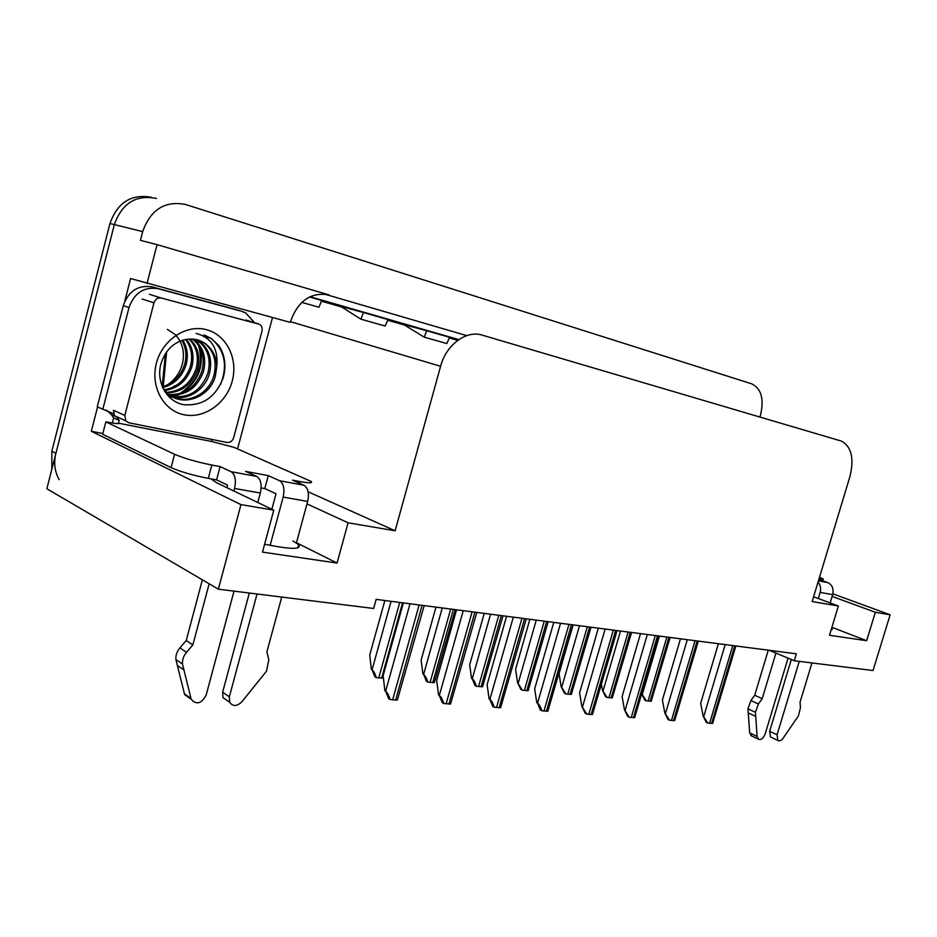 <?xml version="1.0" encoding="UTF-8"?>
<svg xmlns="http://www.w3.org/2000/svg" width="937" height="937" viewBox="0 0 937 937"><rect width="100%" height="100%" fill="white"/><g stroke="black" fill="none" stroke-linecap="round" stroke-linejoin="round"><path stroke-width="1.41" d="M210.919 478.854L216.588 482.719L273.78 510.185L240.961 504.61L218.368 589.186L46.85 488.739L114.337 224.599C121.974 203.364 135.853 194.603 155.999 198.304L156.526 198.468M831.623 628.235L832.29 628.95L831.154 629.805M769.23 650.29L794.271 660.737L873.038 670.529L890.15 614.789L832.876 593.835M102.836 433.503L91.322 431.278L97.565 406.986M272.503 317.549L237.565 448.905M124.715 301.468L130.606 278.535L290.236 322.363L290.423 321.66C298.036 300.777 310.92 291.864 329.074 294.909L157.053 244.639L147.015 283.489M466.743 335.622L324.132 293.984M157.053 244.639L140.433 240.352L142.682 231.603C150.564 209.701 164.748 200.635 185.233 204.395L751.661 383.807C761.266 388.597 764.241 398.951 760.563 414.868L759.919 417.035M240.961 504.61L91.322 431.278M218.368 589.186L373.64 608.476L376.147 599.387L796.356 653.803L794.271 660.737M813.597 596.775L838.381 606.005L812.156 601.554L849.882 476.675C854.333 458.58 851.534 446.726 841.485 441.116L482.25 335.141C466.368 329.894 446.188 344.699 440.601 366.285L395.121 530.775L308.238 491.843M395.121 530.775L348.084 522.799L306.985 503.895M890.15 614.789L875.334 612.271L832.126 596.4M273.78 510.185L262.501 552.116L337.062 563.055L348.084 522.799M838.381 606.005L829.491 635.263L866.631 640.709L875.334 612.271M866.631 640.709L831.915 627.286M264.621 544.233C290.599 549.527 301.96 549.656 298.692 544.643L292.883 540.954M337.062 563.055L296.455 542.746L307.652 501.436C309.339 493.354 308.097 487.954 303.928 485.225L279.531 480.693C283.653 483.433 284.86 488.891 283.161 497.078L270.137 545.404M59.16 479.615C54.697 471.674 53.608 462.925 55.892 453.356L114.337 224.599C121.974 203.364 135.853 194.603 155.999 198.304M301.784 302.382L318.931 307.242L321.731 300.496L309.491 296.97M363.685 312.583L340.67 306.364L360.909 319.166L385.177 326.053L387.965 319.576L363.685 312.583M426.979 330.82L403.531 324.46L424.227 337.144L446.832 343.563L449.584 337.32L426.979 330.82M51.816 469.308L51.851 451.189L109.957 223.51C117.5 202.486 131.274 193.748 151.267 197.297M457.736 340.365L449.104 337.882M404.503 325.057L387.473 320.149M341.618 306.973L321.25 301.105M424.227 337.144L426.745 330.749M360.909 319.166L363.451 312.525M376.369 677.685L374.964 676.865L372.071 669.814C373.547 670.845 374.976 673.469 376.369 677.685L383.409 678.001M384.849 600.512L369.74 655.057L371.38 669.416M390.179 699.552L388.668 698.662L385.634 691.248C387.204 692.361 388.714 695.125 390.179 699.552L397.358 700.08L424.18 605.607M403.367 602.913L383.139 675.647L384.896 690.815M427.834 682.101L426.394 681.293L423.606 674.441C425.093 675.448 426.499 678.001 427.834 682.101L434.323 682.651L455.241 609.636M435.974 607.141L421.146 660.093L422.903 674.054M476.406 686.259L474.954 685.474L472.26 678.821C473.759 679.805 475.141 682.277 476.406 686.259L482.543 686.786L503.017 615.82M484.242 613.384L469.671 664.848L471.545 678.435M522.331 690.194L520.867 689.421L517.552 682.581L522.331 690.194L528.14 690.698L548.204 621.676M529.885 619.298L515.573 669.346L517.552 682.581M443.787 703.523L442.264 702.656L439.336 695.465C440.917 696.554 442.405 699.236 443.787 703.523L450.545 704.027L476.781 612.423M456.53 609.8L436.689 680.321L438.586 695.043M494.244 707.259L492.71 706.404L489.887 699.435C491.48 700.489 492.932 703.101 494.244 707.259L500.616 707.728L526.289 618.83M506.577 616.277L487.111 684.713L489.137 699.025M541.832 710.773L540.274 709.953L537.557 703.183C539.162 704.202 540.579 706.744 541.832 710.773L547.84 711.218L572.975 624.874M553.767 622.391L534.664 688.859L536.796 702.773M586.773 714.099L585.215 713.291L581.818 706.322L586.773 714.099L592.453 714.521L617.085 630.589M598.345 628.165L579.605 692.771L581.818 706.322M818.024 582.111C820.472 584.922 821.175 588.354 820.121 592.407L818.27 598.52M799.261 661.358L777.066 734.76L769.64 731.282L791.32 659.507M819.535 577.122L823.225 579.031L819.008 578.867M818.844 579.394L827.781 582.603L818.399 580.858M775.93 653.089L762.214 698.639L754.718 695.266L768.27 650.173M751.743 736.002L749.682 732.875L747.96 708.852L750.912 700.548L754.718 695.266M762.214 698.639L758.396 703.956L750.912 700.548M747.96 708.852L755.433 712.296L757.108 736.412L758.326 739.141C761.02 740.23 763.304 738.485 765.178 733.94L788.052 658.149M755.433 712.296L758.396 703.956M748.194 712.905L755.655 716.36M830.147 602.936L832.665 594.632C833.895 588.846 832.267 584.84 827.781 582.603M769.64 731.282L770.472 736.939L777.874 740.441C779.525 741.39 781.294 740.628 783.156 738.157L798.406 715.915L800.456 707.751L800.046 702.211L811.946 662.939M770.472 736.939L771.256 737.314M777.874 740.441L777.066 734.76M257.043 593.999L229.342 696.812L222.643 692.22L249.324 593.039M279.531 480.693L268.263 475.621L245.623 471.381L256.797 476.464L231.134 471.698L220.101 466.591L211.832 465.045C196.489 461.929 184.074 458.345 174.587 454.293L105.834 421.884L102.637 434.276L171.084 467.622C180.548 471.768 192.952 475.364 208.295 478.385L216.576 479.873L220.101 466.591M271.847 509.259L276.017 493.776L264.784 488.564L268.263 475.621M264.784 488.564L261.13 487.908M105.834 421.884C113.354 423.348 117.968 423.864 119.678 423.419L211.657 441.479L234.051 447.371L311.061 481.395C312.97 483.164 309.327 483.234 300.145 481.595L292.543 480.177L303.928 485.225M236.557 309.749L152.204 286.898C138.219 284.707 128.58 290.962 123.262 305.661L97.249 406.834L113.459 413.697M123.262 305.661L129.001 307.582C134.354 292.789 144.04 286.488 158.072 288.69L241.676 311.295L245.635 312.864L254.559 322.691M106.443 410.113L111.374 414.552L113.6 417.867L119.186 420.455L118.554 422.903M116.563 416.637L119.186 420.455M129.001 307.582L102.789 409.375M113.6 417.867L112.417 423.044M211.657 441.479L212.184 439.5M226.883 487.662L227.562 485.12L216.576 479.873M209.15 583.786L192.858 644.925L186.217 640.557L202.369 579.816M231.134 471.698C235.164 474.473 236.3 480.06 234.555 488.458L233.875 491.023M189.813 698.311L184.648 694.61L175.898 659.554C175.594 655.361 176.929 651.473 179.892 647.889L186.217 640.557M192.858 644.925L186.51 652.316L179.892 647.889M175.898 659.554L182.481 664.064L191.218 699.307C196.477 705.081 201.443 703.71 206.128 695.207L234.027 591.13M257.78 502.501L260.322 493.026C262.044 484.745 260.873 479.217 256.797 476.464M182.481 664.064C182.188 659.847 183.523 655.935 186.51 652.316M177.222 665.329L183.804 669.873M222.643 692.22L222.959 697.632L229.659 702.258C232.88 706.65 236.932 706.51 241.816 701.825L266.541 671.138L268.802 659.742L266.881 651.918L281.744 597.056M222.959 697.632L227.632 700.853M229.659 702.258L229.342 696.812M175.582 334.942C182.621 342.79 184.917 352.335 182.469 363.591C179.998 372.891 174.809 380.082 166.915 385.177M232.259 380.961C226.508 403.238 204.243 419.108 183.91 414.74C163.506 410.722 150.178 386.559 156.385 363.275C162.277 339.92 186.088 324.19 206.245 329.625C226.508 334.72 238.303 358.742 232.259 380.961M161 363.579C155.788 382.038 166.774 401.411 183.301 404.643C202.111 406.318 215.358 397.546 223.029 378.325C226.52 366.25 225.138 355.357 218.871 345.636L211.422 338.538L196.149 333.408C211.528 337.566 218.415 348.587 216.81 366.472C216.33 356.587 212.441 348.927 205.144 343.481C200.178 340.061 194.627 338.608 188.489 339.124C175.008 340.869 165.849 349.021 161 363.579M164.619 391.385L165.568 392.31C180.654 407.326 208.272 396.89 213.859 375.561C217.173 361.787 214.058 351.024 204.512 343.27L198.808 340.283M162.663 387.719L167.032 392.919C182.129 407.946 209.771 397.487 215.381 376.124L216.81 366.472M171.53 396.304C188.899 398.565 201.01 390.893 207.862 373.313C211.153 359.621 208.026 348.915 198.503 341.197L195.669 339.463M166.915 394.594C182.926 403.578 204.254 392.111 209.361 373.875C212.652 360.159 209.525 349.431 199.991 341.712L196.465 339.627M168.894 394.512C184.87 394.992 195.88 387.18 201.935 371.099C205.191 357.477 202.064 346.831 192.553 339.147L192.425 339.053M169.538 394.992C185.877 395.894 197.168 388.105 203.411 371.649C206.667 358.004 203.552 347.346 194.029 339.651L193.245 339.112M166.446 392.357C180.876 391.326 190.75 383.502 196.079 368.909C199.101 356.868 196.758 346.924 189.075 339.077M167.044 392.931C181.872 392.252 192.026 384.428 197.531 369.447C200.612 356.997 198.082 346.854 189.93 339.03M164.186 389.827C176.964 387.52 185.667 379.825 190.281 366.742C193.045 356.388 191.464 347.299 185.538 339.475M164.736 390.495C177.936 388.492 186.931 380.75 191.722 367.281C194.556 356.493 192.788 347.182 186.44 339.335M162.277 386.829C173.275 383.456 180.7 376.042 184.566 364.598C186.99 355.931 186.1 347.873 181.883 340.412M162.64 387.649C174.13 384.545 181.907 377.037 185.994 365.137C188.501 356.048 187.447 347.709 182.809 340.119M153.973 302.815C155.308 299.09 157.744 297.486 161.281 298.025L259.479 324.307C261.763 325.83 262.583 328.126 261.962 331.194L233.688 437.626C232.435 441.116 230.197 442.732 226.965 442.463L128.931 422.798L125.863 420.924L124.808 415.431L153.973 302.815L142.155 299.032M117.547 417.551L114.49 415.688L113.436 410.265L124.808 415.431M167.36 329.379L175.16 334.521M169.749 397.616L172.947 396.901M173.568 396.726L178.522 394.852M182.434 392.744C198.304 381.195 204.161 366.168 199.979 347.662M198.656 343.973L196.395 339.616M169.374 397.265L172.045 396.656M172.513 396.538L176.484 395.145M179.541 393.704C197.719 381.792 204.055 365.653 198.55 345.296M197.402 342.579L195.728 339.475M220.476 384.638C228.007 365.477 224.833 350.051 210.942 338.362L204.278 334.966M565.819 693.919L564.355 693.169L561.111 686.505L565.819 693.919L571.324 694.399L590.989 627.216M573.116 624.897L559.061 673.609L561.111 686.505M607.071 697.456L605.595 696.718L602.432 690.229L607.071 697.456L612.294 697.901L631.573 632.463M602.432 690.229L601.425 684.326M641.81 693.825L646.237 700.817L651.203 701.239L670.119 637.465M641.775 693.977L644.761 700.091L646.237 700.817M629.289 717.25L627.731 716.465L624.417 709.672L629.289 717.25L634.665 717.648L658.805 635.989M640.51 633.623L622.121 696.484L624.417 709.672M669.58 720.237L668.011 719.464L664.778 712.846L669.58 720.237L674.675 720.612L698.334 641.119M680.473 638.8L662.412 699.998L664.778 712.846M707.798 723.059L706.229 722.31L703.078 715.868L707.798 723.059L712.647 723.423L735.85 645.968M718.386 643.707L700.665 703.324L703.078 715.868M142.682 231.603L109.957 223.51M440.601 366.285L290.423 321.66M166.622 351.855L163.249 386.559M51.851 451.189L55.892 453.356M458.825 339.604L310.03 296.713L458.802 339.616M391.069 601.32L372.071 669.814M399.736 602.444L378.724 678.048M402.57 602.807L381.582 678.294M410.008 603.779L385.634 691.248M419.132 604.951L392.626 699.916M422.083 605.337L395.613 700.138M442.264 607.949L423.606 674.441M450.697 609.038L430.06 682.452M453.367 609.39L432.765 682.675M490.578 614.203L472.26 678.821M498.789 615.269L478.538 686.598M501.318 615.597L481.079 686.809M536.257 620.118L518.266 682.956M544.256 621.161L524.369 690.522M546.658 621.465L526.781 690.721M463.241 610.666L439.336 695.465M472.107 611.814L446.117 703.874M474.883 612.177L448.917 704.074M513.324 617.155L489.887 699.435M521.956 618.268L496.469 707.587M524.579 618.607L499.116 707.786M560.549 623.269L537.557 703.183M568.958 624.358L543.952 711.101M571.418 624.674L546.447 711.288M605.15 629.043L582.58 706.709M613.337 630.109L588.799 714.416M615.668 630.402L591.153 714.591M819.383 579.581L819.57 578.972M820.121 592.407L832.665 594.632M749.682 732.875L757.108 736.412M299.676 483.34L300.145 481.595M211.832 465.045L208.295 478.385M241.676 311.295L235.562 309.444M158.072 288.69L152.204 286.898M174.587 454.293L171.084 467.622M234.555 488.458L260.322 493.026M283.161 497.078L307.652 501.436M184.355 693.72L190.925 698.416M161.281 298.025L149.416 294.312M258.413 323.886L245.951 320.032M579.499 625.729L561.837 686.868M587.312 626.736L567.775 694.235M589.572 627.029L570.059 694.434M620.505 631.034L603.147 690.581M628.13 632.018L608.945 697.76M630.285 632.299L611.111 697.948M659.437 636.082L642.395 694.106M666.886 637.043L648.041 701.11M668.924 637.301L650.091 701.286M647.326 634.513L625.178 710.059M655.303 635.544L631.233 717.555M657.516 635.825L633.459 717.719M687.278 639.678L665.551 713.221M695.067 640.685L671.431 720.53M697.151 640.967L673.551 720.682M725.179 644.586L703.839 716.231M732.781 645.57L709.578 723.341M734.76 645.827L711.593 723.493M832.29 628.95L832.091 629.582M298.692 544.643L297.802 547.911M162.195 386.63L165.404 353.647M823.143 579.3L822.698 580.776M750.912 735.604L758.326 739.141M114.958 416.204L111.374 414.552M184.648 694.61L191.218 699.307M173.193 387.145L174.821 385.564M167.032 392.919L165.568 392.322M200.003 341.712L198.503 341.197M194.041 339.651L192.553 339.147M205.144 343.481L204.512 343.27M125.863 420.924L114.49 415.688"/></g></svg>
